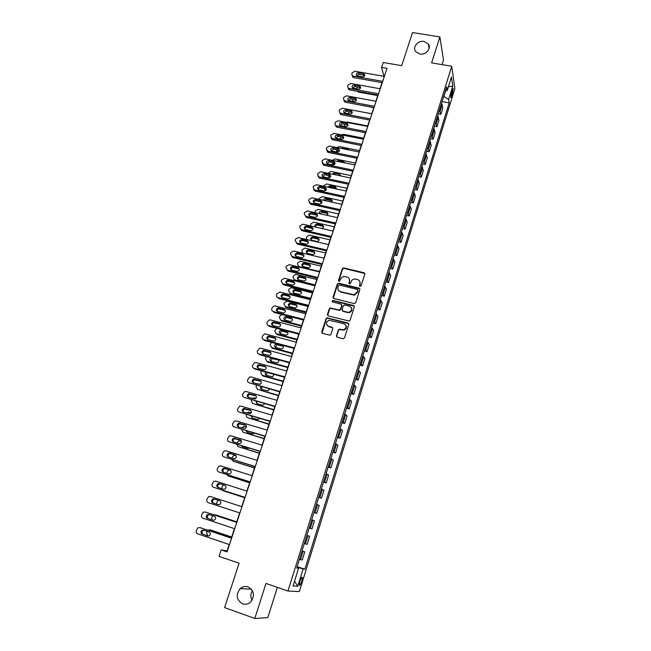 <?xml version="1.0" encoding="UTF-8"?>
<svg xmlns="http://www.w3.org/2000/svg" width="651" height="651" viewBox="0 0 651 651"><rect width="100%" height="100%" fill="white"/><g stroke="black" fill="none" stroke-linecap="round" stroke-linejoin="round"><path stroke-width="0.98" d="M360.011 286.456L361.053 285.87L364.796 274.12L364.015 272.745L343.492 267.886L342.288 268.749L338.504 280.402L339.269 281.378L340.563 279.263C341.214 277.595 342.459 276.675 344.281 276.512L346.975 277.017C349.082 277.757 349.904 279.222 349.441 281.411L348.952 282.933L349.489 283.901L350.531 283.315L351.019 281.793C351.662 280.133 352.883 279.214 354.697 279.035L357.456 279.548C359.588 280.288 360.418 281.761 359.954 283.958L359.466 285.48L360.011 286.456M248.055 586.885C245.183 585.99 242.554 586.575 240.162 588.642C235.597 594.876 236.403 599.945 242.587 603.851C245.582 604.787 248.3 604.136 250.741 601.89C255.054 595.6 254.159 590.595 248.055 586.885M252.442 590.709C250.497 593.858 250.358 597.048 252.018 600.295M423.98 41.436C417.836 40.167 412.05 47.425 415.802 51.714L419.919 54.025C425.917 55.294 431.719 48.329 428.293 43.991L423.98 41.436M301.787 581.335L302.365 577.486C301.844 576.762 301.022 577.99 299.916 581.172L299.338 585.029C299.867 585.737 300.681 584.508 301.787 581.335M336.445 335.794L337.218 337.234L342.996 338.74L344.501 337.893L348.773 324.475L347.992 323.051L327.046 317.818L326.07 318.665L321.749 331.969L322.514 333.393L330.033 335.2L330.928 334.362L332.767 328.633L332.002 327.209L328.576 326.322C325.565 324.222 325.744 322.196 329.105 320.259L343.98 323.734C346.983 325.752 346.869 327.77 343.638 329.797L339.195 329.211L338.284 330.057L336.445 335.794L336.73 336.958M442.045 64.636L443.477 60.087L439.889 36.936L412.506 32.55L401.683 65.661L383.203 62.504L381.567 67.427L386.987 68.363L227.036 551.91L221.161 549.908L219.021 556.345L239.096 563.229L224.603 607.595L254.818 618.45L267.821 617.628L277.35 587.373M439.889 36.936L431.629 62.887L451.745 66.272L287.97 591.051L265.966 583.426L254.818 618.45M354.193 303.569L355.69 302.731L359.881 289.565L359.1 288.173L338.789 283.234L337.308 284.064L333.068 297.116L333.833 298.5L354.193 303.569M354.356 306.93L350.124 320.227L349.188 321.073L328.202 315.865L327.437 314.457L329.276 308.81L330.293 307.956L339 310.047L340.489 309.217L341.702 305.465L340.929 304.066L332.36 301.926L332.563 300.347L353.574 305.531L354.356 306.93M452.071 90.147L450.793 97.398C451.053 97.886 451.436 97.373 451.932 95.868L453.202 88.617C452.941 88.129 452.567 88.642 452.071 90.147M451.745 66.272L454.886 88.52L299.379 591.539L287.97 591.051M445.325 91.173L447.253 90.424L446.684 86.803L296.693 568.046L298.54 568.315L296.823 567.623M447.253 90.424L451.452 76.94L452.779 86.135L448.661 99.416L443.722 96.299M442.078 101.58L449.206 102.866L448.661 99.416M449.206 102.866L304.863 569.226L303.114 568.974L297.759 586.258L293.056 585.949L298.54 568.315M229.201 544.505L227.085 550.901L221.161 549.908M382.015 82.644L379.997 88.748M377.922 95.03L375.871 101.214M373.796 107.496L371.713 113.77M369.638 120.053L367.53 126.424M365.455 132.706L363.315 139.159M361.232 145.45L359.067 152M356.984 158.283L354.787 164.931M352.712 171.221L350.482 177.959M348.399 184.241L346.137 191.077M344.053 197.367L341.767 204.3M339.684 210.59L337.356 217.621M335.273 223.911L332.913 231.04M330.838 237.33L328.446 244.564M326.363 250.847L323.938 258.187M321.854 264.477L319.389 271.915M317.314 278.197L314.815 285.748M312.74 292.03L310.201 299.68M308.126 305.97L305.555 313.725M303.48 320.007L300.876 327.884M298.801 334.158L296.156 342.141M294.081 348.423L291.404 356.52M289.321 362.794L286.611 371.005M284.528 377.279L281.777 385.604M279.702 391.878L276.911 400.316M274.836 406.582L272.004 415.151M269.929 421.417L267.056 430.091M264.981 436.357L262.068 445.162M260.001 451.42L257.047 460.347M254.98 466.604L251.978 475.661M249.911 481.911L246.875 491.09M244.809 497.34L241.724 506.649M239.658 512.907L236.557 522.281M234.45 528.645L231.341 538.035M381.567 67.427L384 76.354M443.909 96.332L445.536 91.091M297.019 567.696L296.978 567.127M438.245 113.868L440.817 114.34L442.81 107.936L441.524 103.354M434.388 126.245L436.967 126.725L438.969 120.272L437.651 115.788M430.506 138.704L433.086 139.2L435.112 132.706L433.745 128.312M426.592 151.26L429.18 151.764L431.214 145.222L429.815 140.933M422.654 163.906L425.249 164.418L427.3 157.827L425.852 153.636M418.683 176.633L421.287 177.17L423.345 170.529L421.864 166.436M414.687 189.465L417.291 190.002L419.374 183.322L417.844 179.326M410.659 202.38L413.271 202.941L415.371 196.203L413.8 192.314M406.606 215.4L409.219 215.969L411.334 209.183L409.723 205.399M402.521 228.509L405.142 229.087L407.266 222.251L405.614 218.581M398.404 241.716L401.032 242.31L403.172 235.426L401.472 231.854M394.254 255.021L396.89 255.623L399.047 248.69L397.305 245.232M390.079 268.424L392.724 269.042L394.897 262.052L393.106 258.707M385.872 281.924L388.517 282.558L390.706 275.519L388.875 272.289M381.632 295.53L384.285 296.181L386.491 289.085L384.611 285.968M377.36 309.233L380.021 309.9L382.243 302.756L380.314 299.753M373.056 323.051L375.725 323.726L377.962 316.524L375.985 313.644M368.718 336.958L371.387 337.649L373.65 330.399L371.623 327.632M364.348 350.979L367.026 351.686L369.304 344.371L367.229 341.734M359.946 365.105L362.631 365.829L364.918 358.457L362.794 355.951M355.503 379.346L358.205 380.078L360.508 372.657L358.335 370.273M351.035 393.684L353.737 394.433L356.064 386.954L353.835 384.7M346.527 408.144L349.237 408.909L351.581 401.366L349.302 399.242M341.987 422.711L344.704 423.492L347.064 415.891L344.737 413.898M337.413 437.391L340.139 438.188L342.516 430.531L340.131 428.675M332.807 452.185L335.534 452.998L337.934 445.276L335.493 443.559M328.153 467.092L330.887 467.923L333.312 460.143L330.814 458.564M323.474 482.122L326.216 482.969L328.649 475.124L326.102 473.692M318.754 497.266L321.496 498.129L323.954 490.227L321.35 488.934M313.994 512.532L316.752 513.411L319.226 505.453L316.557 504.305M309.201 527.92L311.959 528.815L314.457 520.792L311.731 519.791M306.881 535.35L309.648 536.253L306.865 535.407M304.318 543.577L307.134 544.342L309.648 536.253M302.031 550.917L304.798 551.845L301.958 551.145M299.395 559.388L302.267 559.998L304.798 551.845M297.141 566.614L304.863 569.226M354.901 295.001L353.957 294.765M440.817 114.34L439.515 109.816M436.967 126.725L435.625 122.29M433.086 139.2L431.703 134.863M429.18 151.764L427.756 147.525M425.249 164.418L423.785 160.276M421.287 177.17L419.781 173.125M417.291 190.002L415.745 186.072M413.271 202.941L411.684 199.108M409.219 215.969L407.591 212.242M405.142 229.087L403.465 225.466M401.032 242.31L399.307 238.795M396.89 255.623L395.124 252.23M392.724 269.042L390.909 265.754M388.517 282.558L386.661 279.385M384.285 296.181L382.381 293.121M380.021 309.9L378.068 306.963M375.725 323.726L373.723 320.902M371.387 337.649L369.345 334.956M367.026 351.686L364.926 349.115M362.631 365.829L360.483 363.38M358.205 380.078L355.999 377.759M353.737 394.433L351.483 392.252M349.237 408.909L346.934 406.851M344.704 423.492L342.345 421.563M340.139 438.188L337.723 436.398M335.534 452.998L333.068 451.346M330.887 467.923L328.364 466.417M326.216 482.969L323.637 481.602M321.496 498.129L318.86 496.908M316.752 513.411L314.051 512.337M311.959 528.815L309.209 527.896M297.173 567.192L303.114 568.974M448.401 86.729L452.779 86.135M297.759 586.258L294.537 581.188M359.653 286.253L360.158 284.349L359.84 281.492M349.302 278.888L349.66 281.81L349.148 283.714M364.82 273.526L343.712 268.302L342.516 269.156L338.707 281.191M359.889 288.922L338.675 283.592L337.543 284.454L333.32 298.215M357.904 290.395L357.358 289.426L339.521 285.073L338.487 285.659L337.967 287.254C337.487 289.451 338.308 290.932 340.416 291.681L353.965 294.765L357.391 292.006L357.928 290.004M338.398 290.322L340.416 291.681M358.115 290.785L357.594 292.397L354.185 295.147L340.652 292.063M341.685 304.733L341.93 305.832L340.725 309.575L339.724 310.429L330.537 308.314L329.52 309.168L327.713 315.605M354.347 306.23L333.109 300.738L332.059 301.771M347.593 312.211L348.969 312.26C352.386 310.34 352.565 308.322 349.514 306.206L344.306 305.002L343.289 305.864L342.076 309.616L342.849 311.023L349.196 312.618C351.727 311.683 352.476 310.055 351.442 307.728M342.328 310.714L342.849 311.023M347.821 312.578L343.085 311.381M345.844 325.15C346.967 327.404 346.316 329.064 343.874 330.138L339.431 329.552L338.52 330.399L336.681 336.128M327.054 325.378L328.576 326.322M332.726 327.819L328.82 326.672M348.749 323.702L327.29 318.168L326.322 319.014L322.058 333.157M377.726 95.599L358.555 92.117L357.277 91.286M357.228 86.99L356.577 88.837M382.69 81.351L353.265 76.143L352.321 75.719L351.809 73.815L352.142 72.839L354.925 71.252L384.326 76.403M352.224 75.638L352.818 77.209L353.753 77.64L382.251 82.685M357.383 75.939L356.618 75.589C355.763 73.994 356.374 73.067 358.449 72.806L364.348 74.076C365.17 75.671 364.552 76.59 362.493 76.842L357.383 75.939M356.683 75.638L358.929 74.312L364.747 75.524M373.739 107.643L353.778 103.786M352.997 99.318L352.549 101.263M351.06 109.897L371.737 113.705M348.798 111.744L348.635 113.803M345.974 122.282L347.52 122.054L367.693 125.92M344.566 124.26L344.957 126.497M378.581 93.76L349.091 88.422L348.204 88.048L347.634 86.07L347.968 85.086L350.759 83.499L380.233 88.788M348.057 87.918L348.716 89.504L349.595 89.887L378.15 95.07M353.224 88.227L352.5 87.918C351.581 86.306 352.175 85.354 354.29 85.078L360.158 86.331C361.053 87.942 360.451 88.886 358.343 89.154L353.224 88.227M352.516 87.926L354.787 86.55L360.613 87.787M374.447 106.268L344.884 100.791L344.07 100.457L343.427 98.415L343.769 97.43L346.568 95.835L376.107 101.255M343.858 100.287L344.599 101.898L345.404 102.231L374.024 107.537M349.026 100.612L348.366 100.335C347.357 98.708 347.943 97.74 350.108 97.43L355.926 98.675C356.903 100.303 356.317 101.263 354.16 101.564L349.026 100.612M348.326 100.311L350.612 98.879L356.455 100.14M370.281 118.864L340.652 113.258L339.912 112.965L339.195 110.849L339.537 109.856L342.345 108.261L371.949 113.811M339.635 112.745L341.189 114.657L369.874 120.101M344.802 113.079L344.2 112.843C343.11 111.199 343.679 110.214 345.884 109.881L351.662 111.101C352.72 112.753 352.15 113.73 349.953 114.055L344.802 113.079M344.11 112.778L346.413 111.297L352.264 112.582M341.319 134.847L343.411 134.269L363.624 138.224M342.312 139.281L341.824 139.347M340.823 139.192L340.758 138.663M352.281 137.003L346.43 135.856M340.31 136.865L341.116 138.932L341.751 139.176M366.082 131.551L336.388 125.806L335.729 125.562L334.931 123.381L335.273 122.372L338.097 120.769L367.766 126.465M335.379 125.301L336.933 127.173L365.683 132.755M340.546 125.643L340.009 125.44C338.837 123.788 339.374 122.779 341.645 122.421L347.365 123.625C348.513 125.285 347.959 126.286 345.705 126.636L340.546 125.643M339.855 125.334L342.174 123.796L348.041 125.114M336.811 147.541L339.261 146.565L359.523 150.617M338.707 151.732L337.6 151.504L337.845 152.09M336.958 152.049L336.608 150.999M348.806 149.942L347.756 149.209L342.727 148.2L341.352 148.452M336.079 149.575L337.6 151.504M332.392 160.341L335.086 158.942L355.397 163.092M334.785 164.207L333.41 163.922L333.833 164.874M333.426 164.972L332.441 163.425M344.818 162.888L344.013 161.782L338.561 160.61L336.722 161.228M331.904 162.4L333.41 163.922M328.023 173.256L330.887 171.416L351.239 175.656M330.675 176.738L329.194 176.429L329.39 177.52L328.242 175.941M340.644 175.697L333.735 174.452M340.619 175.892L339.415 174.159L334.362 173.109L332.23 174.142M327.819 175.347L329.194 176.429M323.628 186.267L323.873 185.543L326.656 183.973L347.056 188.318M326.411 189.335L324.955 189.026L325.264 190.125L324.011 188.546M325.964 190.287L325.524 190.198M336.429 188.269L330.692 186.87L328.934 187.407M336.258 188.969L335.2 186.772L330.13 185.69L327.844 187.171M323.889 188.424L324.955 189.026M319.21 199.385L319.6 198.197L322.391 196.626L342.833 201.061M321.976 201.997L321.382 201.867M321.838 202.974L319.828 201.582M332.189 200.931L326.452 199.515L324.336 200.5M331.725 202.111C332.474 200.972 332.27 200.101 331.115 199.507L325.874 198.36C324.434 198.303 323.661 198.962 323.563 200.329M361.858 144.335L332.091 138.443L330.635 135.994L330.977 134.977L333.808 133.374L363.551 139.208M331.099 137.947L332.653 139.786L361.468 145.499M336.266 138.297L335.794 138.126C334.524 136.474 335.045 135.441 337.364 135.05L343.028 136.238C344.273 137.906 343.744 138.932 341.433 139.314L336.266 138.297M335.582 137.988L337.918 136.393L343.777 137.735M357.594 157.208L327.762 151.178L326.306 148.697L326.656 147.679L329.496 146.068L359.303 152.049M326.778 150.69L328.34 152.48L357.228 158.331M331.945 151.04L331.554 150.91C330.187 149.25 330.684 148.2 333.06 147.769L338.658 148.949C340.001 150.617 339.488 151.667 337.128 152.082L331.945 151.04M331.269 150.739L333.621 149.087L339.488 150.446M353.306 170.18L323.401 164.003L321.952 161.497L322.302 160.471L325.15 158.86L355.023 164.98M322.44 163.523L323.995 165.273L352.948 171.27M327.599 163.873L327.29 163.783C325.817 162.115 326.289 161.049 328.714 160.577L334.248 161.749C335.696 163.425 335.208 164.491 332.791 164.947L327.599 163.873M326.932 163.58L329.292 161.863L335.167 163.246M348.985 183.248L318.738 176.844L317.558 174.395L317.908 173.361L320.772 171.742L350.718 178.008M318.062 176.454L319.617 178.162L348.635 184.298M323.221 176.812L322.994 176.746C321.415 175.086 321.863 174.004 324.344 173.491L329.805 174.655C331.359 176.323 330.903 177.406 328.43 177.902L323.221 176.812M322.562 176.519L324.939 174.737L330.814 176.144M344.631 196.407L314.425 189.897L313.131 187.382L313.489 186.341L316.362 184.721L346.373 191.134M313.66 189.482L315.043 191.101L344.298 197.416M318.811 189.832L318.665 189.799C316.98 188.147 317.411 187.049 319.942 186.487L325.321 187.651C326.989 189.311 326.558 190.409 324.027 190.955L318.811 189.832M318.168 189.547C318.38 188.245 319.169 187.626 320.552 187.708L326.42 189.132M314.84 212.608L315.296 210.94L318.095 209.362L338.585 213.902M317.33 214.7L316.589 214.537M317.525 215.717L315.816 214.863M327.909 213.683L322.18 212.25L319.885 213.731M326.973 215.31C328.267 214.098 328.185 213.08 326.745 212.275L321.586 211.127C319.812 211.176 319.096 212.014 319.429 213.634M340.245 209.671L310.128 203.047L308.68 200.467L309.038 199.418L311.919 197.79L342.003 204.357M309.225 202.599L310.722 204.211L339.92 210.639M314.368 202.957L314.311 202.949C312.521 201.314 312.919 200.191 315.507 199.588L320.805 200.752C322.587 202.396 322.18 203.511 319.592 204.105L314.368 202.957M313.741 202.681C313.92 201.33 314.718 200.695 316.126 200.777L322.001 202.217M310.56 225.962L310.966 223.781L313.774 222.194L334.305 226.833M323.596 226.524L317.859 225.067C316.435 225.002 315.67 225.653 315.548 227.012M321.716 228.493C323.913 227.565 324.133 226.45 322.367 225.14L317.249 223.985C314.946 224.375 314.441 225.433 315.743 227.142M335.826 223.033L305.644 216.254L304.188 213.65L304.554 212.592L307.427 210.957L337.592 217.678M305.644 216.254L306.295 217.393L335.517 223.96M309.884 216.181C308.029 214.561 308.411 213.43 311.015 212.779L316.272 213.951C318.136 215.562 317.769 216.693 315.174 217.361L309.884 216.181M309.282 215.912C309.42 214.529 310.21 213.87 311.658 213.935L317.542 215.391M311.658 213.935L311.032 212.787L311.658 213.935M306.426 239.454L306.597 236.712L309.29 235.092L330 239.861M319.259 239.454L313.432 237.965C312.016 237.965 311.276 238.648 311.211 239.999M311.805 240.268L317.053 241.48C319.511 240.764 319.836 239.641 318.03 238.111L312.814 236.915C310.34 237.607 309.998 238.73 311.805 240.268M331.367 236.492L301.12 229.559L299.672 226.93L300.03 225.864L302.805 224.204L333.157 231.097M301.12 229.559L301.795 230.666L331.074 237.387M305.376 229.502C303.529 227.923 303.871 226.776 306.418 226.06L311.78 227.272C313.644 228.835 313.302 229.982 310.771 230.731L305.376 229.502M304.79 229.242C304.871 227.866 305.636 227.175 307.077 227.175L313.041 228.664M302.739 253.174L301.844 250.781L302.202 249.732L304.782 248.096L325.655 252.987M314.881 252.474L308.973 250.96C307.565 251.026 306.857 251.734 306.841 253.084M307.41 253.337L312.773 254.582C315.165 253.8 315.458 252.661 313.66 251.188L308.338 249.943C305.929 250.708 305.62 251.839 307.41 253.337M326.883 250.057L296.563 242.969L295.115 240.309L295.481 239.234L298.142 237.55L328.682 244.621M296.563 242.969L297.255 244.035L326.599 250.904M300.827 242.921C298.988 241.391 299.305 240.227 301.787 239.438L307.256 240.699C309.103 242.213 308.802 243.376 306.336 244.19L300.827 242.921M300.266 242.677C300.29 241.301 301.022 240.585 302.455 240.52L308.517 242.042M319.527 271.516L298.833 266.528L297.417 263.899L297.767 262.849L300.249 261.197L321.285 266.202M310.47 265.592L304.481 264.062C303.081 264.184 302.406 264.916 302.446 266.259M302.992 266.503L308.46 267.781C310.779 266.934 311.048 265.787 309.258 264.347L303.83 263.077C301.486 263.907 301.21 265.047 302.992 266.503M322.367 263.72L291.974 256.478L290.525 253.784L290.891 252.702L293.446 251.001L324.174 258.244M291.974 256.478L292.673 257.511L322.099 264.534M296.254 256.437C294.423 254.948 294.708 253.776 297.116 252.922L302.699 254.215C304.538 255.688 304.261 256.86 301.869 257.747L296.254 256.437M364.178 273.078L364.755 273.347M295.717 256.209C295.684 254.842 296.384 254.093 297.808 253.963L303.944 255.509M315.108 284.869L294.366 279.775L292.95 277.123L293.308 276.065L295.684 274.397L316.874 279.515M314.872 285.586L295.049 280.711L294.366 279.775M306.019 278.799L299.956 277.253C298.565 277.44 297.922 278.205 298.028 279.539M298.54 279.759L304.107 281.077C306.361 280.158 306.605 279.01 304.823 277.611L299.289 276.309C297.011 277.196 296.766 278.343 298.54 279.759M317.81 277.489L287.351 270.084L285.895 267.366L286.269 266.275L289.199 264.631L319.633 271.972M287.351 270.084L288.067 271.076L317.558 278.262M291.64 270.059C289.817 268.619 290.077 267.431 292.421 266.511L298.109 267.846C299.932 269.27 299.688 270.458 297.361 271.394L291.64 270.059M291.127 269.848C291.046 268.489 291.705 267.707 293.121 267.52L299.338 269.083M310.657 298.321L289.866 293.121L288.45 290.444L288.816 289.37L291.087 287.701L312.439 292.926M310.429 298.996L290.566 294.016L289.866 293.121M301.535 292.104L295.399 290.549C294.024 290.802 293.414 291.583 293.568 292.917M294.049 293.121L299.729 294.455C301.909 293.487 302.121 292.323 300.355 290.973L294.716 289.638C292.511 290.582 292.291 291.746 294.049 293.121M306.173 311.878L285.341 306.564L283.926 303.854L284.284 302.78L287.156 301.169L307.972 306.442M327.73 318.07L327.111 317.908M305.962 312.513L286.049 307.427L285.341 306.564M297.019 305.506L290.81 303.944C289.451 304.253 288.873 305.067 289.085 306.393M289.532 306.572L295.31 307.939C297.426 306.914 297.605 305.742 295.855 304.432L290.118 303.073C287.978 304.066 287.783 305.238 289.532 306.572M301.649 325.533L280.776 320.105L279.36 317.371L279.727 316.288L281.802 314.62L282.607 314.677L303.464 320.056M301.454 326.118L281.501 320.935L280.776 320.105M292.462 319.006L286.196 317.444L284.568 319.966M284.975 320.129L290.859 321.513C292.901 320.447 293.056 319.267 291.322 317.989L285.488 316.606C283.413 317.655 283.242 318.827 284.975 320.129M297.1 339.285L276.179 333.743L276.919 334.541L296.921 339.838M287.864 332.604L281.549 331.05L280.028 333.646M280.394 333.784L286.367 335.192C288.344 334.077 288.474 332.889 286.757 331.644L280.817 330.244C278.815 331.343 278.669 332.523 280.394 333.784M276.667 328.34L274.763 330.985L276.179 333.743M292.519 353.143L271.54 347.488L272.305 348.244L292.348 353.648M283.234 346.308L276.87 344.753L275.454 347.431M275.772 347.544L281.842 348.96C283.755 347.805 283.86 346.625 282.16 345.404L276.13 343.988C274.185 345.128 274.063 346.308 275.772 347.544M271.434 342.353L270.132 344.704L271.54 347.488M287.897 367.107L266.877 361.338L267.651 362.054L287.742 367.571M278.563 360.109L272.167 358.563L270.849 361.313M271.288 357.871C269.514 359.083 269.457 360.263 271.117 361.403L277.277 362.835C278.734 362.151 279.092 361.134 278.359 359.8M266.365 356.528L265.462 358.522L266.877 361.338M262.996 369.662L264.68 369.866M283.242 381.177L262.174 375.293L262.971 375.969L283.104 381.592M267.358 372.502L266.218 375.301M265.99 372.12C264.819 373.471 264.965 374.553 266.422 375.375L272.671 376.815L274.006 374.349M261.368 370.834L260.766 372.445L262.174 375.293M257.479 384L260.506 384.041M278.555 395.352L257.438 389.347L278.425 395.727M262.003 386.865L261.556 389.396M260.88 386.548C260.156 387.858 260.424 388.826 261.694 389.444L268.033 390.893L269.392 388.956M256.429 385.286L256.022 386.474L257.438 389.347M252.214 398.518L253.198 397.883L256.014 398.241M273.827 409.634L252.661 403.506L273.713 409.959M256.868 401.407L256.86 403.596M255.867 401.114L256.933 403.62L262.182 405.142L263.346 405.085L264.599 403.636M251.506 399.86L251.253 400.609L252.661 403.506M313.221 291.371L282.689 283.795L281.24 281.053L281.614 279.954L284.552 278.303L315.06 285.805M282.689 283.795L283.421 284.756L312.976 292.087M286.985 283.787C285.179 282.379 285.415 281.191 287.685 280.215L293.479 281.566C295.294 282.957 295.074 284.153 292.828 285.154L286.985 283.787M286.513 283.592C286.367 282.233 287.001 281.435 288.409 281.183L294.7 282.754M308.59 305.352L277.993 297.613C276.699 297.141 276.219 296.213 276.545 294.838L276.919 293.731L279.873 292.071L310.446 299.745M277.993 297.613L278.75 298.532L308.371 306.027M282.306 297.621C280.508 296.246 280.711 295.049 282.916 294.016L288.816 295.399C290.615 296.75 290.427 297.955 288.247 299.004L282.306 297.621M281.867 297.442C281.663 296.091 282.257 295.261 283.657 294.944L290.012 296.522M303.936 319.438L273.257 311.536C271.963 311.056 271.483 310.12 271.809 308.729L272.191 307.614L274.331 305.897L275.153 305.954L305.799 313.79M273.257 311.536L274.03 312.415L303.724 320.072M277.586 311.552C275.804 310.218 275.983 309.013 278.115 307.931L284.121 309.339C285.903 310.649 285.74 311.862 283.633 312.96L277.586 311.552M277.188 311.398C276.927 310.055 277.489 309.201 278.872 308.826L285.293 310.405M299.232 333.637L268.497 325.557C267.195 325.069 266.715 324.125 267.048 322.733L267.431 321.602L269.465 319.893L270.401 319.934L301.12 327.941M268.497 325.557L269.286 326.403L299.045 334.223M272.826 325.598C271.06 324.296 271.215 323.083 273.282 321.952L279.385 323.384C281.151 324.662 281.012 325.874 278.978 327.022L272.826 325.598M272.476 325.459C272.159 324.125 272.679 323.238 274.055 322.806L280.532 324.385M294.504 347.943L263.688 339.7C262.394 339.195 261.905 338.243 262.239 336.836L262.63 335.704L264.575 333.996L265.616 334.028L296.4 342.206M263.688 339.7L264.493 340.497L294.325 348.488M268.033 339.741C266.283 338.479 266.414 337.259 268.415 336.087L274.616 337.535C276.366 338.78 276.252 340.001 274.283 341.189L268.033 339.741M267.732 339.635C267.349 338.3 267.846 337.397 269.205 336.901L275.731 338.471M289.736 362.363L258.846 353.941C257.544 353.436 257.064 352.468 257.405 351.052L259.643 348.22L260.791 348.228L291.648 356.585M258.846 353.941L259.676 354.697L289.573 362.859M263.207 354.006C261.474 352.769 261.572 351.54 263.509 350.336L269.807 351.792C271.54 353.013 271.451 354.234 269.547 355.462L263.207 354.006M262.955 353.916C262.516 352.59 262.971 351.654 264.322 351.109L270.889 352.671M284.926 376.896L253.971 368.295C252.661 367.782 252.181 366.806 252.523 365.374L254.687 362.55L255.924 362.542L286.855 371.07M253.971 368.295L254.81 369.011L284.78 377.344M258.341 368.376C256.624 367.164 256.706 365.935 258.577 364.69L264.957 366.171C266.674 367.359 266.617 368.58 264.77 369.841L258.341 368.376M258.146 368.311C257.641 366.993 258.065 366.033 259.407 365.423L266.007 366.977M280.085 391.544L249.048 382.764C247.746 382.235 247.266 381.25 247.608 379.81L249.691 376.986L251.026 376.962L282.021 385.669M249.048 382.764L279.946 391.943M253.434 382.853C251.734 381.665 251.791 380.436 253.605 379.167L260.075 380.648C261.775 381.82 261.735 383.048 259.952 384.334L253.434 382.853M253.304 382.812C252.734 381.502 253.125 380.518 254.46 379.85L261.075 381.388M275.194 406.305L244.101 397.338C242.79 396.809 242.31 395.816 242.652 394.36L244.662 391.544L246.086 391.495L277.155 400.389M244.101 397.338L275.08 406.655M248.495 397.452C246.81 396.288 246.843 395.051 248.609 393.749L255.159 395.247C256.844 396.394 256.82 397.623 255.094 398.941L248.495 397.452M248.438 397.427C247.795 396.133 248.145 395.124 249.471 394.392L256.103 395.922M247.063 413.198L248.324 412.132L251.319 412.506M269.066 424.029L247.852 417.779L268.969 424.306M251.847 416.103L252.132 417.909L257.397 419.456L258.626 419.374L259.659 418.398M250.928 415.834L252.132 417.909M246.55 414.549L246.444 414.85C246.111 416.274 246.574 417.25 247.852 417.779M270.279 421.181L239.104 412.034C237.794 411.489 237.314 410.488 237.664 409.015L239.601 406.216L241.106 406.143L272.248 415.216M239.104 412.034L270.173 421.482M243.507 412.156C241.838 411.017 241.863 409.78 243.564 408.454L250.196 409.959C251.864 411.082 251.864 412.319 250.187 413.662L243.507 412.156C242.823 410.871 243.132 409.837 244.45 409.048L251.091 410.569L250.196 409.959M241.993 428.032L243.417 426.495L246.46 426.844M264.265 438.53L243.01 432.158L264.184 438.766M246.924 430.954L247.38 432.321M246.062 430.702L247.299 432.305L252.572 433.883L254.565 433.24M241.554 429.351L243.01 432.158M265.315 436.178L234.067 426.844C232.757 426.291 232.277 425.274 232.627 423.793L234.506 421.01L236.085 420.904L267.301 430.173M234.067 426.844L265.234 436.43M238.486 426.983C236.834 425.86 236.834 424.615 238.494 423.264L245.199 424.786C246.851 425.892 246.867 427.129 245.24 428.496L238.486 426.983M238.583 427.015C237.81 425.73 238.079 424.672 239.397 423.825L246.029 425.323M236.94 442.989L238.469 440.963L241.423 441.248M259.432 453.145L238.128 446.651L259.367 453.332M242.107 445.976L242.595 446.855M241.309 445.732L242.432 446.806L247.714 448.417L249.292 448.157M236.59 444.291L238.128 446.651M260.319 451.298L228.997 441.769C227.679 441.207 227.199 440.182 227.557 438.684L229.372 435.91L231.032 435.779L262.32 445.235M228.997 441.769L260.245 451.493M233.432 441.923C231.789 440.817 231.772 439.571 233.383 438.196L240.162 439.734C241.798 440.817 241.83 442.062 240.252 443.445L238.868 443.575L233.432 441.923M233.619 441.98C232.757 440.719 232.985 439.628 234.303 438.709L240.919 440.198M231.846 458.076L233.497 455.545L236.15 455.692M254.557 467.874L233.204 461.25L254.508 468.012M236.785 460.965L243.686 463.105M231.683 459.386L233.204 461.25M255.273 466.539L223.887 456.815C222.569 456.237 222.089 455.204 222.447 453.698L224.204 450.94L225.938 450.777L257.291 460.428M223.887 456.815L255.225 466.686M228.33 456.986C226.703 455.887 226.67 454.65 228.232 453.251L229.64 453.12L235.084 454.797C236.704 455.871 236.752 457.108 235.223 458.516L233.774 458.67L228.33 456.986M228.631 457.075C227.671 455.83 227.858 454.707 229.176 453.723L230.576 453.584L235.76 455.179M249.642 482.716L228.241 475.962L249.618 482.806M229.534 469.965L228.493 470.242L227.24 471.731L226.743 473.285M226.865 474.644L228.241 475.962M250.196 481.895L218.728 471.975C217.41 471.397 216.929 470.347 217.296 468.826L219.005 466.083L220.795 465.896L252.23 475.735M218.728 471.975L250.163 481.992M223.187 472.162C221.576 471.088 221.527 469.835 223.049 468.427L224.505 468.264L229.966 469.981C231.577 471.039 231.634 472.284 230.145 473.708L228.647 473.887L223.187 472.162M223.627 472.3C222.544 471.08 222.675 469.924 224.017 468.842L225.466 468.687L230.527 470.274M244.695 497.673L223.244 490.789L244.686 497.714M223.61 484.962L222.243 486.517L221.706 488.649M222.235 490.089L223.244 490.789M245.069 497.38L213.536 487.257C212.21 486.671 211.73 485.605 212.104 484.084L213.756 481.341L215.619 481.13L247.128 491.171M213.536 487.257L245.061 497.421M218.004 487.469C216.401 486.395 216.344 485.15 217.825 483.717L219.338 483.538L224.807 485.28C226.402 486.33 226.475 487.575 225.026 489.023L223.48 489.218L218.004 487.469M218.63 487.664C217.385 486.484 217.45 485.296 218.809 484.092L220.315 483.913L225.222 485.475M218.036 500.204L216.807 502.613L216.759 504.175M239.91 512.988L208.304 502.67C206.969 502.067 206.497 500.993 206.863 499.455L208.483 496.729L210.403 496.485L241.977 506.73M212.779 502.889C211.193 501.831 211.119 500.578 212.568 499.13L214.122 498.935L219.607 500.709C221.185 501.75 221.275 502.995 219.867 504.46L218.264 504.68L213.788 503.207C212.202 502.149 212.128 500.904 213.569 499.455L215.123 499.26L219.688 500.741M218.476 504.737L213.788 503.207M236.712 521.809L215.945 514.965M213.772 514.762L215.172 514.754L236.695 521.85M212.543 515.665L211.738 517.643L211.949 519.84M234.702 528.726L203.022 518.196C201.688 517.586 201.216 516.503 201.59 514.949L203.161 512.239L205.138 511.971L236.793 522.419M236.809 522.362L205.138 511.971M207.514 518.44C205.936 517.39 205.854 516.137 207.262 514.672L208.865 514.445L214.366 516.259C215.937 517.293 216.034 518.546 214.659 520.019L213.015 520.263L208.54 518.709C206.969 517.659 206.888 516.406 208.287 514.949L209.451 514.64M213.512 520.352L208.54 518.709M231.683 537.018L210.639 530.012M208.027 530.215L210.07 529.881L231.65 537.116M207.14 531.289L206.619 532.787L207.726 535.838M229.453 544.594L197.701 533.853C196.366 533.234 195.894 532.136 196.268 530.573L197.798 527.871L199.833 527.579L231.561 538.231M231.593 538.125L199.833 527.579M202.209 534.113C200.638 533.071 200.549 531.81 201.924 530.337L203.568 530.093L209.077 531.94C210.639 532.966 210.745 534.219 209.402 535.708L207.718 535.976L203.25 534.333C201.696 533.291 201.598 532.038 202.966 530.565L203.983 530.231M208.393 536.066L203.25 534.333M200.451 527.717L200.89 527.815M440.214 110.963L442.224 104.526M436.341 123.43L438.359 116.936M432.427 135.978L434.469 129.435M428.496 148.615L430.547 142.032M424.533 161.35L426.592 154.718M420.538 174.175L422.613 167.494M416.518 187.089L418.609 180.36M412.465 200.109L414.573 193.331M408.38 213.219L410.504 206.383M404.271 226.426L406.411 219.542M400.121 239.731L402.285 232.798M395.954 253.133L398.127 246.151M391.747 266.641L393.936 259.603M387.508 280.247L389.713 273.16M383.244 293.951L385.465 286.814M378.939 307.768L381.177 300.567M374.61 321.684L376.864 314.433M370.24 335.704L372.518 328.397M365.838 349.839L368.132 342.475M361.403 364.08L363.714 356.658M356.935 378.426L359.262 370.948M352.435 392.887L354.779 385.351M347.903 407.461L350.262 399.869M343.329 422.149L345.705 414.492M338.715 436.951L341.116 429.237M334.069 451.867L336.494 444.096M329.39 466.905L331.831 459.069M324.67 482.057L327.127 474.164M319.918 497.331L322.391 489.373M315.117 512.728L317.615 504.712M310.283 528.254L312.805 520.165M305.417 543.902L307.956 535.749M300.502 559.673L303.065 551.454M451.094 93.459L452.6 93.72M450.736 95.656L451.932 95.868M342.516 269.156L342.288 268.749M343.98 268.334L343.761 267.919M364.218 273.151L364.015 272.745M358.343 91.474L358.555 92.117M353.753 77.64L353.265 76.143M358.449 72.806L358.929 74.312M363.551 73.701L364.023 75.207M349.595 89.887L349.091 88.422M354.29 85.078L354.787 86.55M359.409 85.997L359.889 87.47M345.404 102.231L344.884 100.791M350.108 97.43L350.612 98.879M355.234 98.374L355.731 99.823M341.189 114.657L340.652 113.258M345.884 109.881L346.413 111.297M351.035 110.849L351.54 112.257M336.933 127.173L336.388 125.806M341.645 122.421L342.174 123.796M346.796 123.405L347.317 124.789M342.955 148.77L342.727 148.2M347.976 149.779L347.756 149.209M339.025 161.7L338.561 160.61M344.053 162.734L343.598 161.643M334.907 174.322L334.362 173.109M339.944 175.371L339.415 174.159M330.692 186.87L330.13 185.69M335.745 187.952L335.2 186.772M320.707 201.777L321.269 202.852M326.452 199.515L325.874 198.36M331.514 200.614L330.952 199.466M332.653 139.786L332.091 138.443M337.364 135.05L337.918 136.393M342.532 136.059L343.069 137.41M328.34 152.48L327.762 151.178M333.06 147.769L333.621 149.087M338.235 148.81L338.789 150.121M323.995 165.273L323.401 164.003M328.714 160.577L329.292 161.863M333.906 161.643L334.476 162.929M319.617 178.162L319.014 176.917M324.344 173.491L324.939 174.737M329.544 174.582L330.13 175.827M315.214 191.142L314.588 189.937M319.942 186.487L320.552 187.708M325.158 187.61L325.752 188.823M316.679 215.05L316.972 215.595M322.18 212.25L321.586 211.127M327.25 213.373L326.672 212.259M310.771 204.219L310.128 203.047M315.507 199.588L316.126 200.777M320.731 200.728L321.342 201.916M317.875 225.067L317.273 223.985M322.961 226.222L322.367 225.14M316.272 213.951L316.899 215.099M313.538 237.989L312.919 236.94M318.632 239.161L318.03 238.111M306.531 226.084L307.191 227.191M311.78 227.272L312.423 228.387M309.176 251.001L308.541 249.984M314.278 252.197L313.66 251.188M301.999 239.47L302.666 240.553M307.256 240.699L307.915 241.773M298.833 266.528L299.183 267.04M304.774 264.103L304.123 263.118M309.892 265.331L309.258 264.347M297.426 252.97L298.117 254.012M302.699 254.215L303.374 255.257M300.347 277.302L299.68 276.358M305.474 278.555L304.823 277.611M292.82 266.568L293.528 267.569M298.109 267.846L298.801 268.847M295.88 290.598L295.204 289.687M301.022 291.884L300.355 290.973M291.388 303.993L290.688 303.122M296.539 305.303L295.855 304.432M286.855 317.493L286.147 316.646M292.022 318.827L291.322 317.989M282.298 331.082L281.566 330.285M287.473 332.449L286.757 331.644M277.7 344.778L276.952 344.013M282.884 346.169L282.16 345.404M288.181 280.264L288.906 281.232M293.479 281.566L294.187 282.534M283.51 294.065L284.243 294.993M288.816 295.399L289.54 296.327M278.799 307.972L279.548 308.867M284.121 309.339L284.861 310.226M274.047 321.993L274.82 322.839M279.385 323.384L280.142 324.231M269.27 336.111L270.059 336.925M274.616 337.535L275.389 338.341M264.444 350.344L265.258 351.117M269.807 351.792L270.596 352.565M259.586 364.682L260.416 365.414M264.957 366.171L265.771 366.895M254.696 379.134L255.542 379.826M260.075 380.648L260.905 381.34M249.764 393.7L250.627 394.351M255.159 395.247L256.006 395.889M244.792 408.38L245.671 408.983M239.78 423.174L240.683 423.736M245.199 424.786L245.997 425.282M234.726 438.09L235.646 438.603M240.162 439.734L240.829 440.109M229.64 453.12L230.576 453.584M235.084 454.797L235.605 455.057M224.505 468.264L225.466 468.687M219.338 483.538L220.315 483.913M214.122 498.935L215.123 499.26M215.172 514.754L216.14 515.022M210.07 529.881L211.062 530.101M207.718 535.976L208.149 536.066M251.359 589.139L240.162 588.642M301.82 577.299L302.365 577.486M452.795 88.544L453.202 88.617M429.099 48.516L428.293 43.991M343.712 268.302L343.492 267.886M352.818 77.209L352.321 75.719M364.348 74.076L364.772 75.435M348.716 89.504L348.204 88.048M360.158 86.331L360.621 87.763M344.599 101.898L344.07 100.457M355.926 98.675L356.423 100.116M340.449 114.364L339.912 112.965M351.662 111.101L352.175 112.517M336.282 126.929L335.729 125.562M347.365 123.625L347.886 125.008M337.039 151.309L337.381 152.114M348.431 149.868L348.236 149.388M332.946 163.767L333.475 164.963M344.436 162.807L344.013 161.782M328.828 176.315L329.39 177.52M340.278 175.477L339.749 174.265M324.686 188.945L325.264 190.125M335.997 188.025L335.444 186.845M320.552 201.745L321.106 202.811M331.676 200.663L331.115 199.507M332.083 139.583L331.522 138.248M343.028 136.238L343.565 137.589M327.868 152.326L327.282 151.024M338.658 148.949L339.212 150.267M323.62 165.159L323.026 163.889M334.248 161.749L334.817 163.035M319.348 178.089L318.738 176.844M329.805 174.655L330.382 175.9M315.043 191.101L314.425 189.897M325.321 187.651L325.915 188.871M316.63 215.042L316.923 215.579M327.323 213.39L326.745 212.275M310.722 204.211L310.079 203.031M320.805 200.752L321.415 201.932M317.859 225.067L317.249 223.985M313.432 237.965L312.814 236.915M306.418 226.06L307.077 227.175M308.973 250.96L308.338 249.943M301.787 239.438L302.455 240.52M304.481 264.062L303.83 263.077M297.116 252.922L297.808 253.963M299.956 277.253L299.289 276.309M292.421 266.511L293.121 267.52M295.399 290.549L294.716 289.638M290.81 303.944L290.118 303.073M286.196 317.444L285.488 316.606M281.549 331.05L280.817 330.244M276.87 344.753L276.13 343.988M272.167 358.563L271.491 357.928M287.685 280.215L288.409 281.183M282.916 294.016L283.657 294.944M278.115 307.931L278.872 308.826M273.282 321.952L274.055 322.806M268.415 336.087L269.205 336.901M263.509 350.336L264.322 351.109M258.577 364.69L259.407 365.423M253.605 379.167L254.46 379.85M248.609 393.749L249.471 394.392M243.564 408.454L244.45 409.048M238.494 423.264L239.397 423.825M233.383 438.196L234.303 438.709M228.232 453.251L229.176 453.723M223.049 468.427L224.017 468.842M217.825 483.717L218.809 484.092M212.568 499.13L213.569 499.455M207.262 514.672L208.287 514.949M201.924 530.337L202.966 530.565"/></g></svg>
